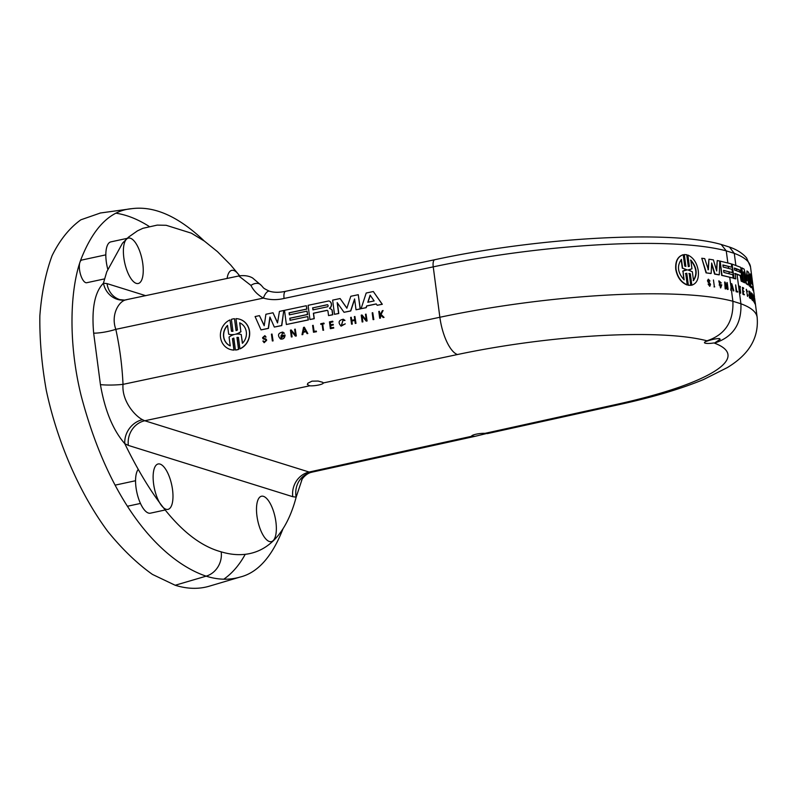 <?xml version="1.0" encoding="UTF-8"?>
<svg xmlns="http://www.w3.org/2000/svg" width="797" height="797" viewBox="0 0 797 797"><rect width="100%" height="100%" fill="white"/><g stroke="black" fill="none" stroke-linecap="round" stroke-linejoin="round"><path stroke-width="1.2" d="M736.528 291.672L735.631 284.878L736.697 291.134L737.673 291.453L737.753 292.071L736.139 291.752L735.631 284.878M737.753 292.071L736.139 291.752M271.448 334.172L272.026 334.053L272.923 340.847L272.345 340.967L271.448 334.172M272.345 340.967L273.082 340.897L272.026 334.053M372.189 312.832L373.086 319.637L373.663 319.507L372.767 312.713L372.189 312.832M372.767 312.713L373.823 319.567L373.086 319.637M312.603 325.455L313.181 325.335L313.988 331.502L316.23 331.034L316.309 331.652L313.5 332.249L312.603 325.455M314.148 331.472L313.181 325.335M316.23 331.034L316.479 331.711L313.5 332.249M322.675 323.961L323.492 330.137L322.915 330.257L322.098 324.08L320.783 324.359L320.703 323.741L323.911 323.064L323.99 323.682L322.675 323.961L323.492 330.137M323.911 323.064L324.16 323.741L322.845 324.02M322.108 324.17L320.783 324.359M323.652 330.187L322.915 330.257M265.889 336.992L264.654 336.234L263.14 337.579A1.156 1.046 -71.6 0 0 263.956 338.516A3.487 3.178 -71.6 0 0 264.644 338.615A3.656 3.337 108.4 0 1 265.052 338.675A2.69 2.451 108.4 0 1 265.819 339.024A1.913 1.743 108.4 0 1 266.487 340.259L264.086 342.65L262.871 341.026L264.315 342.092L265.939 340.379A1.285 1.166 -71.6 0 0 265.481 339.512A2.032 1.853 -71.6 0 0 264.584 339.213A4.085 3.716 108.4 0 1 263.787 339.094A1.763 1.604 108.4 0 1 262.592 337.659L264.843 335.667L266.049 337.051L265.341 337.111M264.913 335.696L266.049 337.051M265.142 339.323A2.032 1.853 -71.6 0 0 264.753 339.263A4.085 3.716 108.4 0 1 263.956 339.153A1.763 1.604 108.4 0 1 263.727 339.084M264.395 342.122L263.418 340.907M265.321 338.755A2.69 2.451 108.4 0 1 265.989 339.084A1.913 1.743 108.4 0 1 266.656 340.319L266.487 340.259M266.656 340.319L264.196 342.69M264.734 336.264L263.309 337.629A1.156 1.046 -71.6 0 0 263.917 338.516M329.46 321.888L332.708 321.201L332.787 321.819L330.117 322.387L330.436 324.847L333.106 324.289L333.196 324.907L330.526 325.475L330.845 327.936L333.515 327.368L333.594 327.995L330.347 328.683L329.46 321.888M330.596 324.817L330.277 322.446L332.947 321.878L332.708 321.201M333.515 327.368L333.764 328.045L330.347 328.683M333.106 324.289L333.355 324.967L330.685 325.525L331.004 327.906M378.794 311.438L379.691 318.232L380.269 318.113L380.607 314.935L383.178 317.495L383.885 317.345L380.916 314.387L383.088 310.531L382.371 310.681L379.88 315.184L379.372 311.318L378.794 311.438M380.727 315.064L380.428 318.162L379.691 318.232M383.088 310.531L381.076 314.446L384.054 317.395L383.178 317.495M379.372 311.318L380.01 314.945M344.822 320.354L343.308 319.238C338.595 320.205 337.858 322.516 341.076 326.152L345.28 323.841L341.295 325.545L343.108 319.856L344.991 320.414L344.125 320.504M341.106 326.162L345.28 323.841M343.397 319.268L344.991 320.414M343.188 319.886L341.375 325.565M350.66 317.395L351.238 317.276L351.646 320.364L354.755 319.707L354.346 316.618L354.924 316.489L355.821 323.293L355.243 323.413L354.834 320.324L351.726 320.982L352.135 324.07L351.557 324.19L350.66 317.395M351.796 320.324L351.238 317.276M354.844 320.414L351.895 321.042L352.294 324.12L351.557 324.19M354.924 316.489L355.98 323.343L355.243 323.413M290.447 330.147L291.204 329.988L295.478 335.328L294.671 329.251L295.249 329.131L296.145 335.926L295.378 336.085L291.114 330.745L291.911 336.822L291.333 336.942L290.447 330.147M295.448 335.148L291.204 329.988M291.303 330.984L292.081 336.882L291.333 336.942M295.249 329.131L296.315 335.985L295.378 336.085M361.24 315.154L362.137 321.948L362.715 321.829L361.918 315.751L366.182 321.091L366.949 320.932L366.052 314.138L365.474 314.257L366.271 320.334L362.007 314.994L361.24 315.154M362.107 315.991L362.874 321.888L362.137 321.948M366.052 314.138L367.108 320.992L366.182 321.091M362.007 314.994L366.251 320.155M280.933 335.816L281.002 336.354L284.31 335.657L280.703 338.376L282.507 332.698L284.23 333.186L282.716 332.08C277.994 333.056 277.256 335.358 280.514 338.994C283.214 339.323 284.678 337.978 284.898 334.979L280.933 335.816M284.29 335.746L281.002 336.354M282.596 332.718L280.783 338.396M282.805 332.1L284.39 333.246L283.533 333.335M280.514 338.994L280.674 339.054C283.383 339.373 284.848 338.038 285.057 335.029L284.898 334.979M304.135 328.105L303.408 331.642M303.219 331.682L304.016 327.866L305.739 331.144L303.219 331.682M303.547 327.378L304.324 327.208L307.672 333.485L307.044 333.614L305.998 331.642L303.099 332.249L302.621 334.551L301.993 334.69L303.547 327.378M307.044 333.614L307.831 333.545L304.324 327.208M306.038 331.721L303.268 332.309L302.79 334.61L301.993 334.69M370.256 295.318L368.005 302.222M367.806 302.262L370.127 295.139L374.152 300.927L367.806 302.262M366.192 293.027L373.315 291.523L382.152 304.235L377.18 305.291L376.224 303.906L366.61 305.948L366.062 307.642L361.091 308.688L366.192 293.027M377.18 305.291L382.311 304.285L373.315 291.523M376.274 303.986L366.779 305.998L366.221 307.692L361.091 308.688M284.509 310.322L306.327 305.709L306.765 309.047L289.082 312.793L289.361 314.875L307.034 311.129L307.473 314.466L289.799 318.212L290.068 320.294L307.752 316.548L308.19 319.896L286.372 324.518L284.509 310.322M289.51 314.845L289.251 312.852L306.925 309.106L306.327 305.709M307.752 316.548L308.359 319.956L286.372 324.518M307.034 311.129L307.642 314.526L289.959 318.272L290.228 320.264M327.537 304.743L312.832 307.861L313.091 309.854M312.832 307.861L327.408 304.683A1.235 1.126 108.4 0 1 327.677 306.755L312.942 309.884L312.663 307.801M308.09 305.331L309.953 319.517L314.098 318.651L313.38 313.221L327.049 310.322A1.225 1.116 108.4 0 1 327.975 311.318L328.543 315.582L332.618 314.725L332.06 310.461A2.062 1.873 -71.6 0 0 331.193 309.226A17.634 16.06 -71.6 0 0 329.609 308.479L329.56 308.1A2.471 2.252 -71.6 0 0 330.745 306.925A4.174 3.806 -71.6 0 0 329.908 301.495A2.789 2.54 -71.6 0 0 328.753 300.957L308.09 305.331M327.328 310.402A1.225 1.116 -71.6 0 0 327.218 310.382L313.54 313.271L314.257 318.7L309.953 319.517M329.211 301.077A2.789 2.54 108.4 0 1 330.078 301.545A4.224 3.846 108.4 0 1 330.914 306.975A2.471 2.252 108.4 0 1 329.729 308.16L329.749 308.529A17.634 16.06 108.4 0 1 331.363 309.286A2.062 1.873 108.4 0 1 332.219 310.511L332.787 314.775L328.543 315.582M332.628 300.13L340.11 298.546L346.874 308.23L350.79 296.285L358.271 294.701L360.144 308.897L356.02 309.764L354.595 298.925L350.61 310.91L344.025 312.304L337.181 302.611L338.605 313.45L334.491 314.327L332.628 300.13M346.914 308.1L340.11 298.546M337.37 302.88L338.775 313.51L334.491 314.327M354.645 299.313L350.77 310.969L344.025 312.304M358.271 294.701L360.304 308.947L356.02 309.764M255.08 316.558L259.453 315.632L264.205 325.734L265.899 314.267L272.992 312.763L277.525 322.915L279.438 311.398L283.802 310.471L281.61 325.525L274.327 327.069L269.904 317.017L268.29 328.344L261.017 329.888L255.08 316.558M264.245 325.505L259.453 315.632M270.034 317.316L268.459 328.404L261.017 329.888M283.802 310.471L281.769 325.584L274.327 327.069M272.992 312.763L277.565 322.685M233.88 334.61A15.83 14.416 108.4 0 1 228.849 334.252L228.689 334.192A15.83 14.416 -71.6 0 0 234.497 334.451A15.83 14.416 -71.6 0 0 229.068 337.081L230.233 345.888A12.473 11.357 108.4 0 1 227.524 325.385L228.689 334.192M227.553 325.575A12.473 11.357 -71.6 0 0 230.233 345.868M239.847 322.885L240.843 331.622L239.678 322.815A12.473 11.357 108.4 0 1 242.378 343.318L241.222 334.501A15.83 14.416 -71.6 0 0 235.464 334.242A15.83 14.416 -71.6 0 0 240.843 331.622M241.003 331.682A15.83 14.416 108.4 0 1 236.211 334.132M242.517 343.178L241.222 334.501M231.379 319.368L232.943 331.273A12.334 11.228 108.4 0 1 231.469 331.253L229.974 319.916A15.84 14.416 -71.6 0 0 220.53 337.41A15.84 14.416 -71.6 0 0 229.944 349.365A15.84 14.416 -71.6 0 0 233.949 350.042L232.445 338.705A12.334 11.228 108.4 0 1 233.84 338.087L235.414 349.983A15.84 14.416 -71.6 0 0 238.522 349.325L236.958 337.42A12.334 11.228 108.4 0 1 238.442 337.44L239.927 348.777A15.84 14.416 -71.6 0 0 249.381 331.293A15.84 14.416 -71.6 0 0 239.957 319.328A15.84 14.416 -71.6 0 0 235.972 318.651L237.466 329.988A12.334 11.228 108.4 0 1 236.061 330.606L234.497 318.71A15.84 14.416 -71.6 0 0 231.379 319.368M229.974 319.916L231.628 331.263M233.86 338.197A12.334 11.228 -71.6 0 0 232.614 338.765L234.109 350.092A15.84 14.416 108.4 0 1 230.114 349.425A15.84 14.416 108.4 0 1 230.034 349.395M238.442 337.48A12.334 11.228 -71.6 0 0 237.127 337.48L238.692 349.375A15.84 14.416 108.4 0 1 235.583 350.032L235.414 349.983M240.046 319.358A15.84 14.416 108.4 0 1 240.126 319.378A15.84 14.416 108.4 0 1 249.551 331.353A15.84 14.416 108.4 0 1 240.096 348.827L239.927 348.777M234.497 318.71L236.221 330.556M753.374 295.089L754.271 301.884L753.374 295.089M754.271 301.884L753.852 301.953A229.317 44.642 172.5 0 0 753.773 301.834L753.295 294.98M714.361 286.771L713.464 279.976M714.72 286.83L714.381 286.92A229.317 44.642 172.5 0 0 714.022 286.86M740.423 287.159L739.905 286.96L740.712 293.137L739.068 286.053L740.333 286.541L740.024 287.239A229.317 44.642 172.5 0 0 739.935 287.209M740.712 293.137L740.323 293.216A229.317 44.642 172.5 0 0 740.094 293.127L739.287 286.96A229.317 44.642 172.5 0 0 738.759 286.761L739.068 286.053M707.796 280.713L708.403 279.179L709.968 281.032L708.563 279.757L708.154 280.793L710.516 284.35L709.858 286.243L708.125 284.031L709.699 285.665L710.157 284.3L707.457 280.803L708.244 279.249M709.619 280.992L709.28 281.082A229.317 44.642 172.5 0 1 709.639 281.132L709.968 281.032M709.519 285.675L709.818 284.399L708.663 282.447M708.334 282.536L707.457 280.803M709.679 286.262L708.125 284.031M709.28 281.082L708.403 279.847M743.312 294.193L742.415 287.398L743.571 287.916L743.651 288.544L742.704 288.115L743.033 290.576L744.059 291.622L743.113 291.204L743.442 293.665L744.458 294.711L742.914 294.272L742.415 287.398M744.458 294.711L744.069 294.79A229.317 44.642 172.5 0 0 742.914 294.272M744.059 291.622L743.661 291.702A229.317 44.642 172.5 0 0 743.153 291.473M743.651 288.544L743.252 288.614A229.317 44.642 172.5 0 0 742.744 288.384M754.201 296.404L755.446 303.936L754.201 296.404M755.098 303.199L754.679 303.258A229.317 44.642 172.5 0 0 754.61 303.139L754.131 296.285M755.446 303.936L755.038 303.996A229.317 44.642 172.5 0 0 754.968 303.846L754.859 303.229M747.347 291.453L746.291 289.251L747.596 296.414L748.004 295.059L747.486 295.777L746.41 289.889L747.347 291.453L746.231 290.038M747.546 291.572L747.148 291.652A229.317 44.642 172.5 0 0 746.948 291.533M747.596 296.414L746.291 289.251M747.257 295.697L747.805 294.94M749.867 297.749L748.971 290.955L749.519 294.143L750.286 294.701L750.017 291.722L750.913 298.516L750.366 295.328L749.608 294.77L750.017 297.859L749.459 297.829L748.971 290.955M750.017 297.859L749.608 297.929A229.317 44.642 172.5 0 0 749.459 297.829M750.913 298.516L750.495 298.586A229.317 44.642 172.5 0 0 750.366 298.486L749.957 295.398A229.317 44.642 172.5 0 0 749.658 295.169M749.818 294.362L749.877 291.622M725.539 288.803L725.061 282.098L727.721 288.594L727.223 282.586L728.119 289.381L725.061 282.796L725.858 288.873L725.18 288.893L724.652 282.008M725.858 288.873L725.499 288.962A229.317 44.642 172.5 0 0 725.18 288.893M728.119 289.381L727.751 289.47A229.317 44.642 172.5 0 0 727.352 289.381L727.721 289.291M727.352 289.381L725.24 284.22M727.163 287.209L726.924 282.517M751.541 293.027L752.288 299.682L751.601 293.714L753.195 300.589L752.298 293.794L752.996 299.752L751.541 293.027M752.398 299.792L751.989 299.851A229.317 44.642 172.5 0 0 751.87 299.752L751.392 292.888M753.195 300.589L752.786 300.658A229.317 44.642 172.5 0 0 752.647 300.509L752.248 298.666M751.91 294.691L752.199 293.685M721.743 284.878L719.442 284.449L721.434 285.336L720.558 287.289L719.113 281.48L721.255 282.955L718.954 280.853L720.717 287.916L721.743 284.878M720.378 287.318L721.086 285.426A229.317 44.642 172.5 0 0 719.163 285.067L719.442 284.449M721.255 282.955L720.906 283.045A229.317 44.642 172.5 0 0 720.498 282.965L718.944 281.55M720.538 287.946L718.774 280.913M733.858 290.865L732.921 288.544L731.516 288.155L731.108 290.118L731.795 283.742L733.858 290.865L733.18 290.865L732.543 288.624L731.178 288.255M731.417 290.198L731.048 290.287A229.317 44.642 172.5 0 0 730.739 290.208L731.417 283.642M732.323 287.856L731.636 285.475M732.752 287.986A229.745 44.722 172.5 0 0 731.536 287.647L731.686 284.27L732.752 287.986M752.288 284.469A229.745 44.722 172.5 0 0 751.372 283.224L751.003 277.386L752.288 284.469M751.71 283.652L751.242 281.002M750.694 286.691L750.087 273.829L751.103 275.224L753.723 290.815L751.541 286.243L751.621 287.637L750.276 286.551M750.176 283.991L750.087 273.829M751.621 287.637L751.202 287.697A229.317 44.642 172.5 0 0 750.286 286.761M753.723 290.815L753.304 290.875A229.317 44.642 172.5 0 0 752.796 289.869L752.507 288.185A229.317 44.642 172.5 0 0 751.571 286.84M731.756 267.214L722.879 264.953L723.148 267.035L732.025 269.296L732.463 272.634L723.596 270.372L723.865 272.454L732.742 274.716L733.18 278.063L722.022 275.314L720.159 261.127L731.307 263.867L731.756 267.214L728.299 266.437A229.317 44.642 172.5 0 0 722.899 265.122M733.18 278.063L729.733 277.276A229.317 44.642 172.5 0 0 721.664 275.403L720.159 261.127M732.463 272.634L729.016 271.857A229.317 44.642 172.5 0 0 723.616 270.542M732.114 264.116L733.599 278.392L735.81 278.89L735.103 273.461L740.562 275.523L741.559 281.072L742.993 281.72L741.369 274.686L740.901 268.141L740.433 267.204L732.114 264.116L733.987 278.302L735.81 278.89M734.714 273.55L737.046 274.357A229.317 44.642 172.5 0 1 740.164 275.593L740.562 275.523M740.114 272.425L739.835 270.342A229.317 44.642 172.5 0 0 736.328 268.938A229.317 44.642 172.5 0 0 734.416 268.27M739.835 270.342L740.513 272.355A229.745 44.722 172.5 0 0 734.665 270.123L734.386 268.051A229.745 44.722 -7.5 0 1 740.234 270.273M742.993 281.72L742.595 281.799A229.317 44.642 172.5 0 0 741.16 281.142L740.164 275.593M743.621 282.028L741.758 267.832L744.109 269.087L747.038 280.813L746.968 270.95L748.632 272.325L750.505 286.522L749.628 285.754L748.194 274.915L748.333 284.778L746.57 283.622L743.521 271.857L744.956 282.706L743.222 282.098L741.758 267.832M744.956 282.706L744.547 282.776A229.317 44.642 172.5 0 0 743.222 282.098M748.333 284.778L747.925 284.848A229.317 44.642 172.5 0 0 746.161 283.702L746.57 283.622M746.161 283.702L743.95 275.055M750.505 286.522L750.097 286.581A229.317 44.642 172.5 0 0 749.22 285.824L748.263 278.621M746.63 279.149L746.968 270.95M706.391 272.783L701.768 258.258L704.727 258.617L708.354 269.715L708.951 259.194L713.405 259.882L716.702 271.01L717.25 260.559L719.761 261.047L719.302 274.786L714.939 274.019L711.661 263.03L711.163 273.431L706.062 272.873L701.768 258.258M711.163 273.431L710.824 273.53A229.317 44.642 172.5 0 0 706.062 272.873M719.302 274.786L718.944 274.875A229.317 44.642 172.5 0 0 714.6 274.108L714.939 274.019M714.6 274.108L711.611 264.106M716.413 270.024L717.25 260.559M708.025 269.814L708.951 259.194M684.145 279.877C677.659 272.733 676.753 265.899 681.435 259.374L682.601 268.181L687.183 269.904L682.979 271.07L684.145 279.877M683.806 279.588L682.979 271.07M682.69 271.159L684.484 270.342M686.894 270.004L682.601 268.181M682.312 268.27L681.166 259.623M690.81 260.041C696.867 267.324 697.764 274.158 693.51 280.544L692.354 271.727L687.931 269.964L691.975 268.848L690.81 260.041M693.201 280.644C697.455 274.258 696.558 267.423 690.511 260.131M690.172 269.675L688.409 270.034M683.228 254.711C677.858 256.524 675.457 261.386 676.035 269.266C677.54 277.157 681.256 282.337 687.203 284.828L685.709 273.501L686.785 273.251L688.359 285.157L690.75 285.326L689.186 273.421L690.332 273.829L691.816 285.157C696.867 283.453 699.019 278.681 698.282 270.85C696.947 262.91 693.47 257.64 687.861 255.04L689.345 266.377L688.289 266.606L686.725 254.711L684.314 254.542L685.888 266.437L684.723 266.049L683.228 254.711L682.421 254.95M691.816 285.157L692.374 285.007L691.816 285.157M685.569 266.347L684.314 254.542M687.203 284.828L686.914 284.928C680.977 282.437 677.261 277.246 675.756 269.366C675.179 261.476 677.58 256.624 682.939 254.811M690.75 285.326L688.06 285.246L686.486 273.351L685.41 273.59M691.517 285.256L690.023 273.919L688.887 273.52M689.046 266.467L687.861 255.04M713.863 342.949A8.02 1.564 -7.5 0 1 704.448 342.64A8.02 1.564 -7.5 0 1 707.507 340.967C712.448 339.323 716.433 338.526 719.462 338.576L720.189 339.273L714.391 343.118C732.871 337.231 741.718 324.11 740.911 303.767L737.046 274.357M735.86 265.361L734.276 253.366L729.454 247.06L720.896 244.38C670.088 229.895 538.134 237.406 434.793 259.712A8.448 3.078 78 0 0 433.239 266.865A229.317 44.642 -7.5 0 1 726.256 250.866L727.84 262.9M736.577 270.791L736.328 268.938M729.733 277.276L730.919 286.332M731.427 290.138L732.891 301.256A229.317 44.642 172.5 0 0 439.864 317.266L123.017 384.363A21.12 3.347 -2.3 0 1 100.432 384.622C104.865 410.465 112.985 430.151 124.79 443.67L128.357 445.413A21.12 19.088 107.3 0 1 144.745 420.756L142.494 419.7A21.12 18.221 -56.8 0 0 124.79 443.67C155.594 506.753 187.723 542.807 221.197 551.843A21.12 19.088 107.3 0 1 206.134 576.161C217.989 579.887 229.267 580.196 239.967 577.098C257.75 572.764 272.076 556.714 282.925 528.959M729.016 271.857L729.265 273.74M728.299 266.437L728.548 268.33M322.616 382.281L323.333 382.939A8.02 1.564 -7.5 0 1 318.511 385.041A8.02 1.564 -7.5 0 1 309.744 385.808L307.353 384.523L307.851 383.237L311.996 381.155L318.152 381.056L322.616 382.281M486.748 433.488L475.072 436.318L471.565 436.298A8.02 1.564 -7.5 0 1 471.555 436.238A8.02 1.564 -7.5 0 1 476.247 434.166A8.02 1.564 -7.5 0 1 484.945 433.359L486.748 433.488M105.822 254.851L81.842 260.031A11.616 4.413 77.8 0 0 80.318 261.366M79.541 263.827A11.616 4.413 77.8 0 0 81.204 276.479A11.616 4.413 77.8 0 0 86.743 282.726L104.556 278.89M227.095 278.462A23.233 8.837 -102.2 0 1 231.788 270.342A23.233 8.837 -102.2 0 1 239.439 275.842M127.141 238.363L110.853 241.88A23.233 8.837 77.8 0 0 107.744 269.067M142.793 263.747A23.233 8.837 -102.2 0 1 138.22 283.503A23.233 8.837 -102.2 0 1 124.681 262.661A23.233 8.837 -102.2 0 1 128.417 238.094A23.233 8.837 -102.2 0 1 142.793 263.747M275.901 521.886A23.233 8.837 -102.2 0 1 271.329 541.631A23.233 8.837 -102.2 0 1 257.79 520.8A23.233 8.837 -102.2 0 1 261.526 496.222A23.233 8.837 -102.2 0 1 275.901 521.886M137.781 470.001A23.233 8.837 77.8 0 0 137.911 496.511A23.233 8.837 77.8 0 0 150.394 513.178L164.989 510.02M172.531 489.637A23.233 8.837 -102.2 0 1 167.958 509.383A23.233 8.837 -102.2 0 1 154.419 488.541A23.233 8.837 -102.2 0 1 158.155 463.974A23.233 8.837 -102.2 0 1 172.531 489.637M753.394 288.763L750.515 266.905A229.317 44.642 -7.5 0 0 734.276 253.366L726.256 250.866L721.175 244.46M238.781 275.981L250.945 285.426A8.448 5.978 -37.1 0 1 261.097 285.226A8.448 5.978 -37.1 0 1 261.117 285.246A8.448 5.978 -37.1 0 1 261.137 285.276M250.945 285.426C253.595 290.726 257.75 294.95 263.399 298.088A8.448 3.487 -71.1 0 1 269.446 291.194A8.448 3.487 -71.1 0 1 269.665 291.294M239.678 275.792L230.692 265.002L217.491 251.663L204.391 241.102L191.38 233.182L166.184 225.292L157.208 225.113L142.902 228.301L137.463 230.861L128.456 237.177L122.509 243.175L106.758 271.787L103.431 283.194C94.723 292.051 91.466 308.708 93.667 333.166A21.12 4.812 167.4 0 0 115.824 329.34L263.399 298.088C270.143 300.011 277.037 300.14 284.081 298.457A8.448 3.078 -102 0 1 285.645 291.294A8.448 3.078 -102 0 1 285.655 291.294C279.458 292.648 274.048 292.619 269.436 291.214C261.874 287.568 264.176 288.245 261.097 285.226L252.559 277.944C252.021 277.725 247.588 274.696 239.04 275.921L124.551 300.09A21.12 19.507 -95.4 0 0 124.571 300.09L119.829 299.622A21.12 19.088 -72.7 0 1 107.057 283.612L103.431 283.194A21.12 19.507 -95.4 0 0 124.551 300.09M142.494 419.7C134.653 415.705 121.622 400.761 123.017 384.363C122.14 365.703 119.749 347.353 115.824 329.34C110.414 314.387 119.43 300.28 126.564 299.782M221.197 551.843C252.37 561.208 282.606 548.266 296.165 497.149A21.12 19.497 86.2 0 1 311.189 472.332L309.146 472.043A21.12 19.088 -72.7 0 0 292.768 496.7L296.165 497.139L302.003 479.565M475.072 436.318L311.189 472.332M93.667 333.166L100.432 384.622M204.281 241.033C178.588 216.505 154.429 205.716 131.784 208.675C110.544 210.398 93.638 227.205 81.075 259.095C70.285 287.687 67.685 341.056 81.135 395.621C111.381 510.459 165.607 562.543 206.134 576.161L175.181 585.257L152.436 574.408C137.064 563.489 122.15 549.133 107.715 531.35C79.61 493.363 57.314 442.166 46.266 390.251C41.693 364.398 39.561 339.612 39.85 315.891C41.554 293.246 45.628 273.182 52.064 255.707C59.755 240.076 69.349 228.111 80.846 219.813L100.432 212.998M323.333 382.939L457.438 354.535A195.534 38.067 -7.5 0 1 706.979 340.807C725.081 334.8 733.718 321.609 732.891 301.256L740.911 303.767A229.317 44.642 172.5 0 1 757.15 317.296L755.397 303.936M116.591 213.297C127.151 214.981 137.971 219.334 149.059 226.358M245.207 554.363C239.299 565.103 232.156 573.382 223.778 579.2M209.651 586.074L209.242 586.203C198.652 589.322 187.305 589.003 175.181 585.257M284.081 298.457L433.239 266.865L439.864 317.266A33.783 12.314 -102 0 0 457.438 354.535M471.565 436.298L309.146 472.043L144.745 420.756L309.744 385.808M714.391 343.118A195.534 38.067 -7.5 0 1 616.958 404.298L484.945 433.359M706.979 340.807L707.507 340.967M128.357 445.413L292.768 496.7M145.751 295.687L107.057 283.612M616.958 404.298A33.783 13.38 77.6 0 0 619.897 404.438C653.321 397.095 681.236 388.787 703.631 379.492L727.432 367.537C741.539 358.859 759.471 344.045 757.15 317.296M755.197 302.452L754.639 298.237M754.48 297.012L753.663 290.825M135.56 480.73L115.107 485.144M140.461 503.435L127.61 506.215M729.464 247.06C736.777 249.561 742.475 253.187 746.58 257.939L750.515 266.905M434.793 259.712L285.645 291.294M311.846 472.242C305.669 473.239 300.778 480.571 301.645 480.402M487.316 433.618L619.897 404.438M239.967 577.088L209.242 586.203M131.784 208.675L100.043 213.048"/></g></svg>
